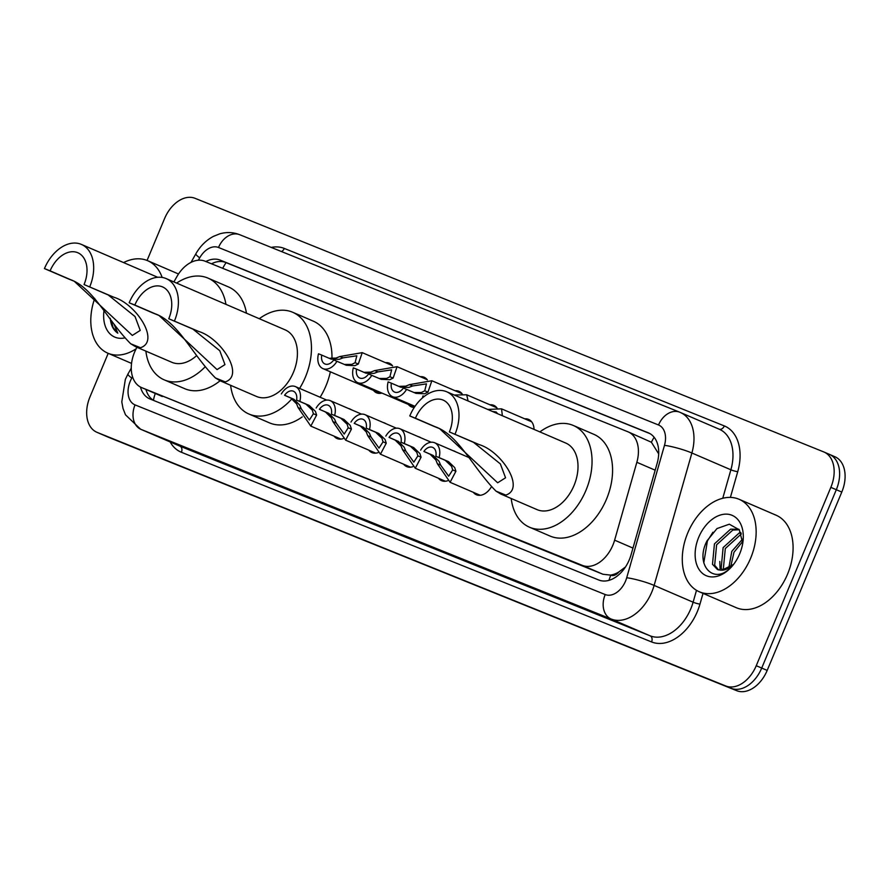 <?xml version="1.0" encoding="UTF-8"?>
<svg xmlns="http://www.w3.org/2000/svg" width="889" height="889" viewBox="0 0 889 889"><rect width="100%" height="100%" fill="white"/><g stroke="black" fill="none" stroke-linecap="round" stroke-linejoin="round"><path stroke-width="1.33" d="M385.448 362.634A16.113 10.846 113.3 0 1 389.304 363.201A16.113 10.846 113.3 0 1 392.582 365.89M420.264 376.68A16.113 10.846 113.3 0 1 424.131 377.258A16.113 10.846 113.3 0 1 427.398 379.947M455.09 390.727A16.113 10.846 113.3 0 1 458.957 391.304A16.113 10.846 113.3 0 1 462.224 393.994M489.917 404.784A16.113 10.846 113.3 0 1 493.773 405.351A16.113 10.846 113.3 0 1 497.051 408.04M524.732 418.83A16.113 10.846 113.3 0 1 528.599 419.397A16.113 10.846 113.3 0 1 534.045 429.387M452.979 450.656A16.113 10.846 113.3 0 1 454.29 451.079A16.113 10.846 113.3 0 1 455.512 451.745M348.51 408.518A16.113 10.846 113.3 0 1 349.833 408.94A16.113 10.846 113.3 0 1 351.044 409.607M383.337 422.564A16.113 10.846 113.3 0 1 384.648 422.986A16.113 10.846 113.3 0 1 385.87 423.653M418.152 436.61A16.113 10.846 113.3 0 1 419.475 437.032A16.113 10.846 113.3 0 1 420.686 437.699M136.984 347.288L136.884 347.455A30.204 20.325 -66.7 0 0 134.572 352.177A30.204 20.325 -66.7 0 0 141.473 387.526A30.204 20.325 -66.7 0 0 141.773 387.648L582.373 565.382A30.204 20.325 -66.7 0 0 614.621 540.168L636.846 462.291A30.204 20.325 -66.7 0 0 628.201 431.887A30.204 20.325 -66.7 0 0 627.901 431.765L205.037 261.188A30.204 20.325 -66.7 0 0 176.833 276.723L173.888 281.924M618.933 571.894A30.204 20.325 113.3 0 1 610.443 575.094L610.776 575.227A10.068 6.779 -66.7 0 0 618.933 571.894L624.956 567.349A30.204 4.223 -164.1 0 1 625.211 567.393M658.693 453.879L651.404 442.255L628.201 431.887M141.473 387.526L602.942 574.25L610.443 575.094M381.981 393.082A16.113 10.846 113.3 0 1 376.558 392.794A16.113 10.846 113.3 0 1 373.491 390.382M414.263 407.451A16.113 10.846 113.3 0 1 411.385 406.851A16.113 10.846 113.3 0 1 408.318 404.428M343.176 438.61A16.113 10.846 113.3 0 1 337.075 438.533A16.113 10.846 113.3 0 1 334.008 436.121M378.003 452.657A16.113 10.846 113.3 0 1 371.902 452.579A16.113 10.846 113.3 0 1 368.835 450.167M412.818 466.703A16.113 10.846 113.3 0 1 406.729 466.625A16.113 10.846 113.3 0 1 403.662 464.214M447.645 480.749A16.113 10.846 113.3 0 1 441.544 480.671A16.113 10.846 113.3 0 1 438.477 478.26M491.317 486.939A16.113 10.846 113.3 0 1 476.371 494.728A16.113 10.846 113.3 0 1 473.304 492.306M140.462 387.037A30.204 20.325 -66.7 0 0 149.708 398.861A30.204 20.325 -66.7 0 0 150.008 398.983L598.797 580.017A30.204 20.325 -66.7 0 0 631.046 554.814L657.149 463.291A30.204 20.325 -66.7 0 0 648.514 432.899A30.204 20.325 -66.7 0 0 648.214 432.776L220.261 260.144A30.204 20.325 -66.7 0 0 205.87 261.522M153.73 400.483A30.204 20.325 113.3 0 1 145.952 389.46M147.063 260.455L164.565 218.583A30.204 20.325 113.3 0 1 195.08 198.325L823.647 451.879A30.204 20.325 113.3 0 1 823.947 452.001A30.204 20.325 113.3 0 1 830.848 487.361L756.25 665.694A30.204 20.325 113.3 0 1 725.735 685.964L97.168 432.398A30.204 20.325 113.3 0 1 96.879 432.276A30.204 20.325 113.3 0 1 89.967 396.927L108.202 353.344M823.947 452.001L829.415 454.368A30.204 20.325 113.3 0 0 829.115 454.246A30.204 20.325 113.3 0 1 829.415 454.368A30.204 20.325 113.3 0 1 836.316 489.717L761.717 668.061A30.204 20.325 113.3 0 1 731.203 688.319L102.635 434.754A30.204 20.325 113.3 0 1 102.346 434.632A30.204 20.325 113.3 0 1 102.057 434.51M211.504 263.8A30.204 20.325 113.3 0 1 225.739 262.499L649.97 433.632M834.593 456.602A30.204 20.325 113.3 0 1 834.882 456.724L829.415 454.368A30.204 20.325 113.3 0 1 836.316 489.717L761.717 668.061A30.204 20.325 113.3 0 1 731.203 688.319L102.635 434.754A30.204 20.325 113.3 0 1 102.346 434.632L96.879 432.276M834.882 456.724A30.204 20.325 113.3 0 1 841.794 492.073L767.185 670.417A30.204 20.325 113.3 0 1 736.67 690.675L108.114 437.121A30.204 20.325 113.3 0 1 107.813 436.999A30.204 20.325 113.3 0 1 107.525 436.866M136.173 348.766A50.351 33.882 113.3 0 1 107.813 353.177A50.351 33.882 113.3 0 1 94.712 298.415M124.482 337.964A32.837 22.092 113.3 0 1 104.046 310.15M110.258 318.295C110.881 325.241 113.403 330.208 117.826 333.197L114.259 324.785M123.593 262.577A50.351 33.882 113.3 0 1 147.652 260.699A50.351 33.882 113.3 0 1 162.154 277.446M111.225 320.407L113.059 327.452L117.826 333.197M44.45 268.578L50.106 270.856A27.192 18.302 113.3 0 1 77.832 252.743A27.192 18.302 113.3 0 1 84.055 284.547L113.848 297.237C136.395 303.994 160.353 341.287 140.495 347.732L135.495 346.654L130.705 343.776C106.569 319.551 93.123 286.502 68.586 278.979L44.45 268.578A36.249 24.392 113.3 0 1 81.421 244.419A36.249 24.392 113.3 0 1 89.711 286.836M50.106 270.856L74.243 281.257L132.328 335.42L140.229 330.419L135.05 316.562L108.191 294.948L84.055 284.547M135.495 346.654L171.755 362.268A36.249 24.392 -66.7 0 0 196.647 355.6M204.915 367.046A55.385 37.271 113.3 0 1 164.176 379.836A55.385 37.271 113.3 0 1 145.874 351.122M220.083 380.77A55.385 37.271 113.3 0 1 184.701 388.682L164.176 379.836M176.6 283.091A55.385 37.271 113.3 0 1 208.004 278.113A55.385 37.271 113.3 0 1 225.95 304.36M208.004 278.113L228.529 286.958A55.385 37.271 113.3 0 1 246.475 313.195M129.183 302.76L134.839 305.038A27.192 18.302 113.3 0 1 162.565 286.914A27.192 18.302 113.3 0 1 168.777 318.729L198.58 331.408C221.128 338.164 245.086 375.469 225.228 381.914L220.228 380.825L215.438 377.958C191.302 353.722 177.856 320.685 153.319 313.161L129.183 302.76A36.249 24.392 113.3 0 1 166.154 278.59A36.249 24.392 113.3 0 1 174.433 321.018M134.839 305.038L158.975 315.439L217.06 369.602L224.961 364.601L219.783 350.744L192.924 329.13L168.777 318.729M220.228 380.825L256.477 396.45A36.249 24.392 -66.7 0 0 293.448 372.28A36.249 24.392 -66.7 0 0 285.169 329.863L166.154 278.59M259.288 318.718A55.385 37.271 113.3 0 1 292.737 312.295A55.385 37.271 113.3 0 1 305.394 377.103A55.385 37.271 113.3 0 1 299.604 388.404M292.025 398.661A55.385 37.271 113.3 0 1 248.909 414.018A55.385 37.271 113.3 0 1 230.607 385.304M330.364 371.802A55.385 37.271 113.3 0 1 325.919 385.937A55.385 37.271 113.3 0 1 320.118 397.239M302.249 416.897A55.385 37.271 113.3 0 1 269.434 422.853L248.909 414.018M292.737 312.295L313.25 321.129A55.385 37.271 113.3 0 1 331.964 358.7M409.773 415.941L415.43 418.23A27.192 18.302 113.3 0 1 443.155 400.106A27.192 18.302 113.3 0 1 449.367 431.921L479.171 444.6C501.718 451.356 525.677 488.65 505.819 495.095L500.818 494.017L496.029 491.15C471.892 466.914 458.446 433.876 433.91 426.342L409.773 415.941A36.249 24.392 113.3 0 1 446.745 391.782A36.249 24.392 113.3 0 1 455.024 434.199M415.43 418.23L439.566 428.631L497.651 482.783L505.552 477.793L500.374 463.925L473.515 442.322L449.367 431.921M500.818 494.017L537.067 509.63A36.249 24.392 -66.7 0 0 574.038 485.472A36.249 24.392 -66.7 0 0 565.76 443.055L446.745 391.782M539.879 431.898A55.385 37.271 113.3 0 1 573.327 425.475A55.385 37.271 113.3 0 1 585.984 490.284A55.385 37.271 113.3 0 1 529.5 527.21A55.385 37.271 113.3 0 1 511.197 498.485M573.327 425.475L593.841 434.321A55.385 37.271 113.3 0 1 606.509 499.129A55.385 37.271 113.3 0 1 550.024 536.045L529.5 527.21M750.638 558.203A50.351 33.882 113.3 0 1 699.287 591.763A50.351 33.882 113.3 0 1 687.786 532.855A50.351 33.882 113.3 0 1 739.126 499.296A50.351 33.882 113.3 0 1 750.638 558.203M739.126 499.296L776.064 515.198A50.351 33.882 113.3 0 1 787.576 574.116A50.351 33.882 113.3 0 1 736.225 607.676L699.287 591.763M739.248 529.744L732.769 530.1L716.612 544.801L714.667 565.226L718.612 569.96M738.903 529.277L730.602 529.166L714.445 543.868L712.489 564.293L717.501 569.571L721.857 570.227A22.758 15.324 113.3 0 0 733.792 564.115M741.415 533.856L725.302 548.546L723.346 568.971L723.857 569.982M740.881 532.555L739.292 532.911L723.124 547.602L721.179 568.038L722.401 570.193M742.771 541.39L733.981 552.28L730.691 566.815M742.615 539.056L731.814 551.347L728.769 568.071M742.748 543.29L739.315 529.822L729.313 524.199L716.979 528.566L707.077 540.756C694.476 564.448 713.289 585.162 730.058 568.193L732.214 566.026M698.721 537.267A32.837 22.092 113.3 0 1 727.424 514.186A32.837 22.092 113.3 0 1 743.06 540.979A32.837 22.092 113.3 0 1 739.704 553.791A32.837 22.092 113.3 0 1 732.292 565.993A32.837 22.092 113.3 0 1 702.343 573.261A32.837 22.092 113.3 0 1 698.721 537.267M733.636 564.393L721.857 570.227M719.812 561.437L720.134 570.238M712.922 532.222L707.411 540.957L703.777 562.893M284.591 395.261L293.97 399.294L299.726 405.073L301.338 408.896L309.372 420.019L313.384 413.752L312.295 410.14L305.96 404.139L296.582 400.094A10.068 6.779 -66.7 0 0 293.403 391.216A10.068 6.779 -66.7 0 0 284.591 395.261L290.725 397.994L296.582 403.806L298.104 407.595L310.806 426.12L340.943 439.099M281.346 393.949A15.102 10.168 -66.7 0 1 295.392 386.593A15.102 10.168 -66.7 0 1 299.826 401.406L309.205 405.44L315.439 411.407L316.617 415.063L310.806 426.12M299.826 401.406L296.582 400.094M319.407 409.307L328.797 413.341L334.542 419.119L336.164 422.942L344.199 434.065L348.21 427.798L347.11 424.186L340.787 418.186L331.408 414.141A10.068 6.779 -66.7 0 0 328.23 405.262A10.068 6.779 -66.7 0 0 319.407 409.307L325.552 412.04L331.397 417.852L332.931 421.642L345.621 440.166L375.769 453.146M316.173 407.995A15.102 10.168 -66.7 0 1 330.219 400.639A15.102 10.168 -66.7 0 1 334.642 415.452L344.032 419.486L350.255 425.453L351.444 429.109L345.621 440.166M334.642 415.452L331.408 414.141M354.233 423.353L363.612 427.387L369.368 433.165L370.98 436.988L379.014 448.112L383.037 441.844L381.937 438.233L375.603 432.232L366.224 428.187A10.068 6.779 -66.7 0 0 363.045 419.308A10.068 6.779 -66.7 0 0 354.233 423.353L360.378 426.087L366.224 431.898L367.757 435.688L380.448 454.212L410.585 467.192M350.988 422.042A15.102 10.168 -66.7 0 1 365.035 414.685A15.102 10.168 -66.7 0 1 369.468 429.498L378.847 433.532L385.081 439.499L386.259 443.155L380.448 454.212M369.468 429.498L366.224 428.187M389.06 437.399L398.439 441.433L404.184 447.211L405.806 451.034L413.841 462.158L417.852 455.89L416.763 452.279L410.429 446.278L401.05 442.233A10.068 6.779 -66.7 0 0 397.872 433.354A10.068 6.779 -66.7 0 0 389.06 437.399L395.194 440.133L401.05 445.945L402.573 449.734L415.274 468.259L445.411 481.249M385.815 436.088A15.102 10.168 -66.7 0 1 399.861 428.731A15.102 10.168 -66.7 0 1 404.295 443.544L413.674 447.578L419.897 453.557L421.086 457.202L415.274 468.259M404.295 443.544L401.05 442.233M423.875 451.445L433.254 455.49L439.01 461.258L440.633 465.08L448.667 476.204L452.679 469.937L451.579 466.325L445.256 460.324L435.866 456.279A10.068 6.779 -66.7 0 0 432.687 447.4A10.068 6.779 -66.7 0 0 423.875 451.445L430.02 454.179L435.866 459.991L437.399 463.78L450.09 482.305L480.238 495.295M420.641 450.134A15.102 10.168 -66.7 0 1 434.688 442.778A15.102 10.168 -66.7 0 1 439.11 457.591L448.489 461.635L454.724 467.603L455.913 471.248L450.09 482.305M439.11 457.591L435.866 456.279M344.387 364.434L351.777 364.401L355.089 362.712L356.822 355.789L343.043 357.845L339.198 359.334L331.119 359.134L321.74 355.089A10.068 6.779 -66.7 0 0 324.918 363.968A10.068 6.779 -66.7 0 0 333.731 359.934L346.354 365.279L354.911 365.679L358.323 364.012L362.234 352.644L392.371 365.623M329.141 358.278L336.064 358.067L339.809 356.545L362.234 352.644M321.74 355.089L318.495 353.789A15.102 10.168 -66.7 0 0 322.929 368.602A15.102 10.168 -66.7 0 0 336.975 361.234M379.214 378.481L386.593 378.458L389.915 376.758L391.649 369.835L377.869 371.891L374.025 373.38L365.946 373.18L356.556 369.135A10.068 6.779 -66.7 0 0 359.734 378.025A10.068 6.779 -66.7 0 0 368.557 373.98L381.181 379.325L389.738 379.725L393.138 378.058L397.061 366.69L427.198 379.67M363.957 372.324L370.88 372.113L374.636 370.591L397.061 366.69M356.556 369.135L353.322 367.835A15.102 10.168 -66.7 0 0 357.745 382.648A15.102 10.168 -66.7 0 0 371.791 375.28M414.041 392.527L421.419 392.505L424.731 390.804L426.464 383.881L412.685 385.948L408.851 387.426L400.761 387.226L391.382 383.181A10.068 6.779 -66.7 0 0 394.56 392.071A10.068 6.779 -66.7 0 0 403.373 388.026L415.996 393.371L424.564 393.771L427.965 392.105L431.876 380.736L462.024 393.716M398.783 386.371L405.706 386.159L409.451 384.637L431.876 380.736M391.382 383.181L388.137 381.881A15.102 10.168 -66.7 0 0 392.571 396.694A15.102 10.168 -66.7 0 0 406.617 389.326M462.069 398.383L460.28 397.616M424.242 396.438L422.964 395.927A15.102 10.168 -66.7 0 0 422.553 397.828M454.279 395.027L466.703 394.783L468.07 400.972M497.696 413.729L496.118 411.974L492.417 411.463M487.728 409.44L501.518 408.829L502.385 415.752M155.297 393.483A30.204 22.336 112 0 0 153.453 400.328M226.128 262.655A30.204 22.336 112 0 0 222.717 268.322M654.16 437.299A30.204 22.336 112 0 0 651.404 442.255M610.776 575.227A30.204 22.336 112 0 0 609.032 580.328M162.343 396.516L141.773 387.648M655.182 470.192L636.846 462.291M632.968 548.08L614.621 540.168M602.942 574.25L582.373 565.382M132.539 376.758L131.783 378.092A20.136 13.557 -66.7 0 0 130.25 381.248A20.136 13.557 -66.7 0 0 135.05 404.895L605.209 594.552A20.136 13.557 -66.7 0 0 625.556 581.05A20.136 13.557 -66.7 0 0 626.712 577.739L664.483 445.333A20.136 13.557 -66.7 0 0 658.527 424.986L218.505 247.486A20.136 13.557 -66.7 0 0 199.703 257.843L198.358 260.221M658.527 424.986A20.136 14.891 -68 0 1 679.741 412.207A20.136 14.891 -68 0 1 679.974 412.307A40.272 27.103 113.3 0 1 680.363 412.474A40.272 27.103 113.3 0 1 691.886 453.001L654.126 585.406A40.272 27.103 113.3 0 1 651.804 592.007A40.272 27.103 113.3 0 1 611.121 619.022L140.951 429.365A40.272 27.103 113.3 0 1 140.562 429.198L179.545 445.989A40.272 27.103 -66.7 0 0 179.945 446.156L650.103 635.813A40.272 27.103 -66.7 0 0 690.786 608.809A40.272 27.103 -66.7 0 0 693.109 602.197L696.498 590.329M703.021 593.374L699.965 604.109A45.317 30.493 113.3 0 1 651.581 641.936L181.423 452.279A5.034 3.723 112 0 0 179.945 446.156L140.951 429.365A20.136 14.891 -68 0 1 135.05 404.895M699.965 604.109A5.034 0.7 15.9 0 1 693.109 602.197L654.126 585.406A20.136 2.811 -164.1 0 0 626.712 577.739M181.423 452.279A45.317 30.493 113.3 0 1 170.132 441.944M271.223 247.42A45.317 30.493 113.3 0 1 284.302 248.431L724.324 425.931A45.317 30.493 113.3 0 1 737.726 471.703L730.402 497.396M97.168 432.398L108.114 437.121M725.735 685.964L736.67 690.675M756.25 665.694L767.185 670.417M830.848 487.361L841.794 492.073M605.209 594.552A20.136 14.891 -68 0 0 611.121 619.022L650.103 635.813A5.034 3.723 112 0 1 651.581 641.936M664.483 445.333A20.136 2.811 -164.1 0 1 691.886 453.001L730.88 469.792A40.272 27.103 -66.7 0 0 719.357 429.265L679.741 412.207L239.719 234.707A20.136 14.891 -68 0 1 239.952 234.807M722.757 498.262L730.88 469.792A5.034 0.7 15.9 0 0 737.726 471.703M719.112 429.165A5.034 3.723 112 0 0 724.324 425.931M281.435 251.531A5.034 3.723 112 0 0 284.302 248.431M218.505 247.486A20.136 14.891 -68 0 1 239.719 234.707C233.229 232.185 226.584 231.896 219.783 233.829L213.438 236.363C206.048 240.33 200.181 246.153 195.847 253.843L191.024 262.377M199.703 257.843A20.136 2.356 -150.5 0 1 195.847 253.843M131.783 378.092A20.136 2.356 -150.5 0 1 127.927 374.08L131.261 368.19M225.739 262.499L220.261 260.144M648.803 433.032L648.214 432.776M130.705 343.776L140.495 347.732M108.191 294.948L113.848 297.237M68.586 278.979L74.243 281.257M215.438 377.958L225.228 381.914M192.924 329.13L198.58 331.408M153.319 313.161L158.975 315.439M496.029 491.15L505.819 495.095M473.515 442.322L479.171 444.6M433.91 426.342L439.566 428.631M316.617 415.063L313.384 413.752M301.338 408.896L298.104 407.595M293.97 399.294L290.725 397.994M309.205 405.44L305.96 404.139M351.444 429.109L348.21 427.798M336.164 422.942L332.931 421.642M328.797 413.341L325.552 412.04M344.032 419.486L340.787 418.186M386.259 443.155L383.037 441.844M370.98 436.988L367.757 435.688M363.612 427.387L360.378 426.087M378.847 433.532L375.603 432.232M421.086 457.202L417.852 455.89M405.806 451.034L402.573 449.734M398.439 441.433L395.194 440.133M413.674 447.578L410.429 446.278M455.913 471.248L452.679 469.937M440.633 465.08L437.399 463.78M433.254 455.49L430.02 454.179M448.489 461.635L445.256 460.324M339.809 356.545L343.043 357.845M355.089 362.712L358.323 364.012M374.636 370.591L377.869 371.891M389.915 376.758L393.138 378.058M409.451 384.637L412.685 385.948M424.731 390.804L427.965 392.105M127.927 374.08L125.349 379.37L121.793 401.895L123.038 408.518L125.493 414.819L140.562 429.198M107.813 436.999L102.346 434.632M107.813 353.177L131.55 363.401M147.652 260.699L178.511 273.99M81.421 244.419L157.731 277.29M295.392 386.593L326.741 400.094M330.219 400.639L361.556 414.141M365.035 414.685L396.383 428.187M399.861 428.731L431.209 442.233M434.688 442.778L469.581 457.813M322.929 368.602L380.425 393.371M357.745 382.648L414.496 407.095M392.571 396.694L414.996 406.351M466.703 394.783L496.84 407.762M501.518 408.829L531.666 421.808"/></g></svg>
